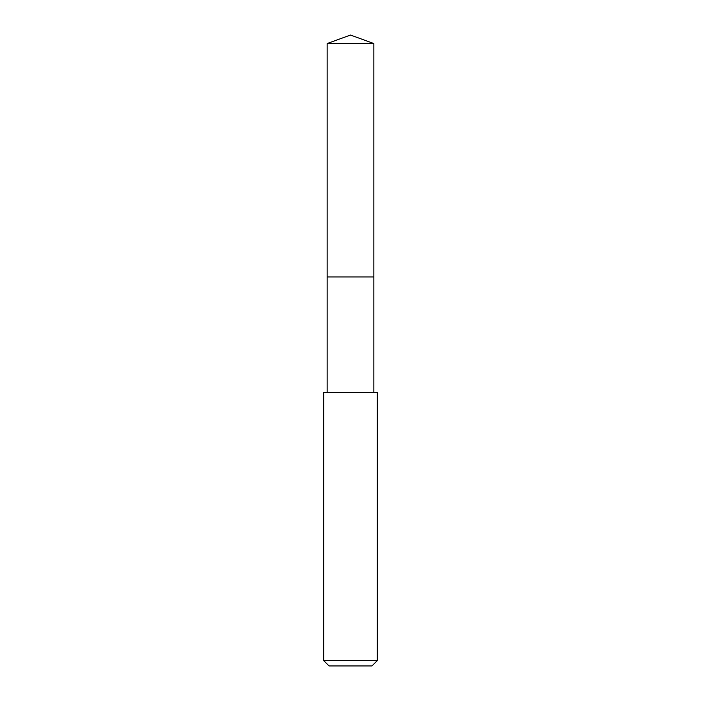 <?xml version="1.0" encoding="UTF-8"?>
<svg xmlns="http://www.w3.org/2000/svg" width="701" height="701" viewBox="0 0 701 701"><rect width="100%" height="100%" fill="white"/><g stroke="black" fill="none" stroke-linecap="round" stroke-linejoin="round"><path stroke-width="1.05" d="M373.843 392.306L373.843 43.541L327.157 43.541L327.157 276.948L373.843 276.948L327.157 276.948L327.157 43.541L350.5 35.05L327.157 43.541M350.5 392.306L323.669 392.306L323.669 660.587L377.331 660.587L377.331 392.306L350.5 392.306M323.669 660.587L329.041 665.95L371.959 665.95L377.331 660.587M350.5 35.05L373.843 43.541M327.157 392.306L327.157 276.948"/></g></svg>
